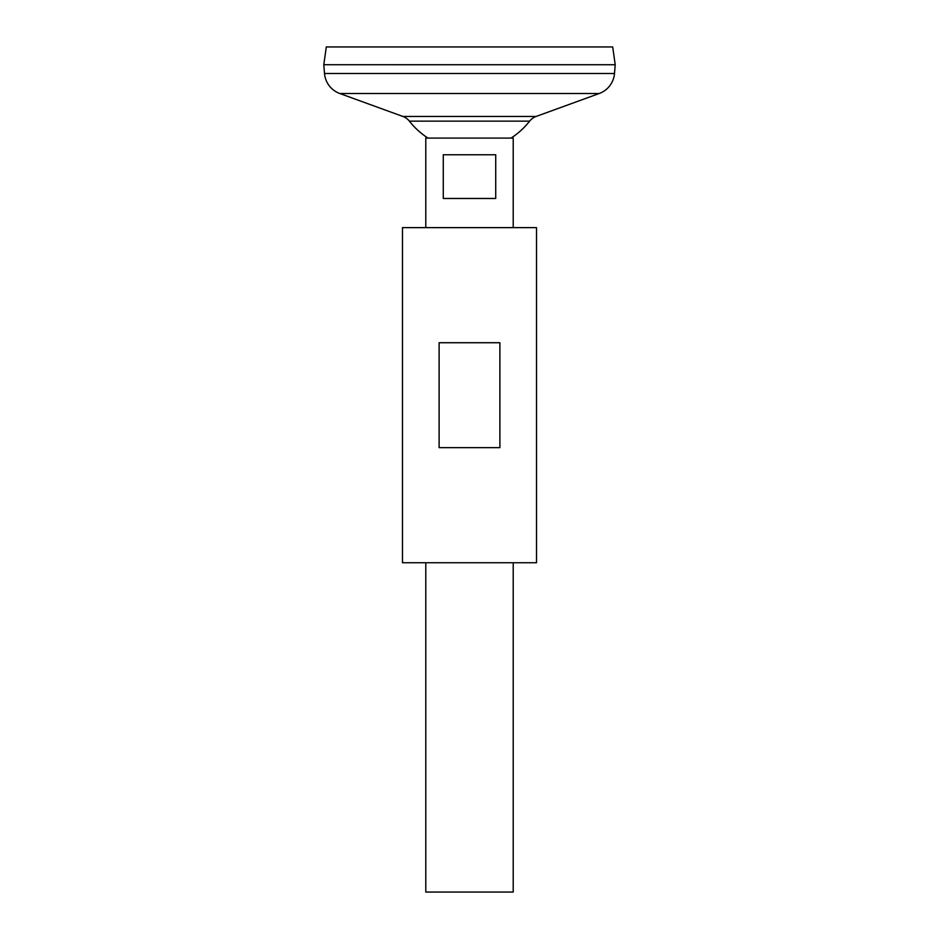 <?xml version="1.0" encoding="UTF-8"?>
<svg xmlns="http://www.w3.org/2000/svg" width="939" height="939" viewBox="0 0 939 939"><rect width="100%" height="100%" fill="white"/><g stroke="black" fill="none" stroke-linecap="round" stroke-linejoin="round"><path stroke-width="1.41" d="M495.722 154.771L495.722 198.481L443.278 198.481L443.278 154.771L495.722 154.771M425.79 562.754L425.79 892.05L513.21 892.05L513.21 562.754M513.21 227.625L513.21 138.092L425.79 138.092L425.79 227.625M409.369 121.143A14.566 14.566 0 0 0 402.901 116.459L339.777 93.501A23.311 23.311 0 0 1 324.507 73.5L323.791 64.756L326.291 46.95L612.709 46.95L615.209 64.732L323.791 64.732L615.209 64.756L614.493 73.5A23.311 23.311 0 0 1 599.223 93.501L536.099 116.459A14.566 14.566 0 0 0 529.631 121.143L409.369 121.143A76.517 76.517 0 0 0 427.961 138.092M536.521 227.625L402.479 227.625L402.479 562.754L536.521 562.754L536.521 227.625M469.5 342.735L499.888 342.735L499.888 447.645L439.112 447.645L439.112 342.735L469.5 342.735M324.507 73.5L614.493 73.5M339.777 93.501L599.223 93.501M402.901 116.459L536.099 116.459M511.039 138.092A76.517 76.517 0 0 0 529.631 121.143"/></g></svg>
